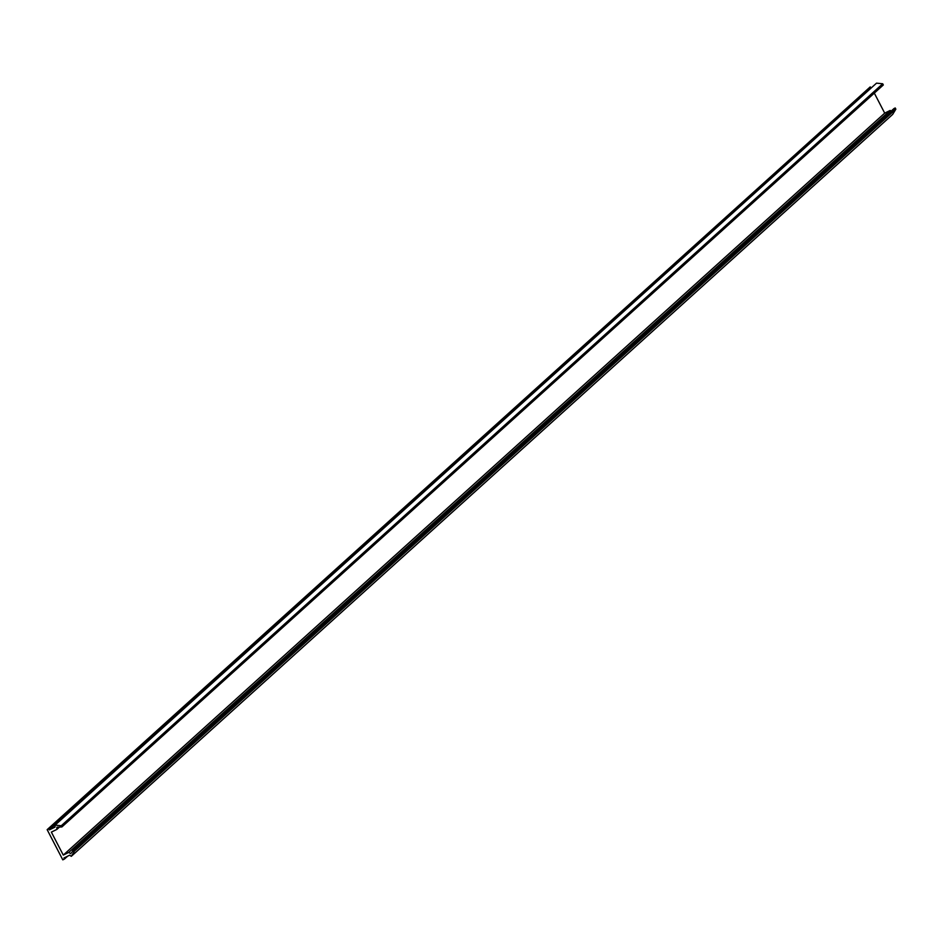 <?xml version="1.0" encoding="UTF-8"?>
<svg xmlns="http://www.w3.org/2000/svg" width="943" height="943" viewBox="0 0 943 943"><rect width="100%" height="100%" fill="white"/><g stroke="black" fill="none" stroke-linecap="round" stroke-linejoin="round"><path stroke-width="1.41" d="M48.824 828.85L870.248 86.874L47.15 829.663L62.792 859.851L64.466 859.038L63.935 858L69.617 855.207L71.291 856.327L74.426 851.128L73.802 849.926L70.642 853.663L68.768 852.401L63.275 855.101L51.358 832.115L56.851 829.416L56.934 827.211L61.884 826.952L61.26 825.75L55.107 825.113L55.036 827.082L49.354 829.875L48.824 828.85L47.15 829.663M870.248 86.874L870.778 87.911L871.839 87.393M55.107 825.113L876.53 83.149L882.695 83.774L883.32 84.976L61.884 826.952M874.314 93.109L884.699 113.136L890.192 110.437L891.17 111.085M72.505 850.562L893.94 108.598L895.225 107.962L895.85 109.164L892.715 114.362L71.291 856.327M64.466 859.038L67.601 856.209M884.699 113.136L63.275 855.101M870.778 87.911L49.354 829.875M890.192 110.437L68.768 852.401M56.851 829.416L59.067 827.424M882.695 83.774L61.26 825.75M74.426 851.128L895.85 109.164M895.225 107.962L73.802 849.926"/></g></svg>
